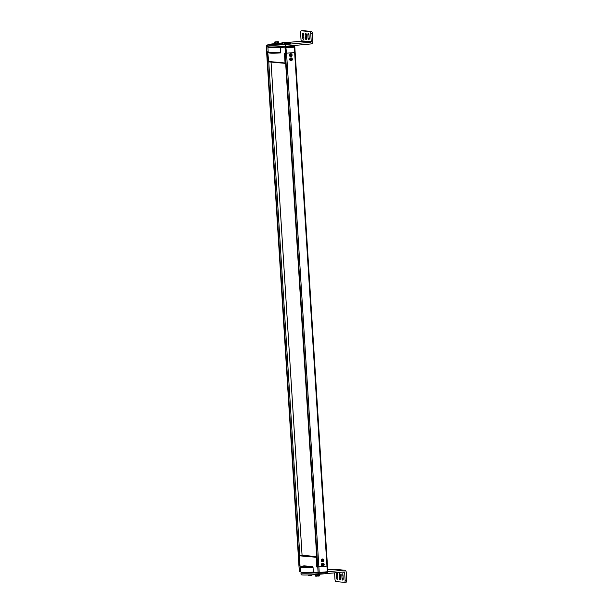 <?xml version="1.0" encoding="UTF-8"?>
<svg xmlns="http://www.w3.org/2000/svg" width="613" height="613" viewBox="0 0 613 613"><rect width="100%" height="100%" fill="white"/><g stroke="black" fill="none" stroke-linecap="round" stroke-linejoin="round"><path stroke-width="0.92" d="M285.329 63.361L268.256 61.453A0.421 0.421 0 0 0 268.64 61.844L285.39 63.377A0.421 0.421 0 0 0 285.466 63.377L285.045 62.986L285.597 62.97L284.999 53.377M266.67 51.668L267.689 51.798L268.709 61.844M280.831 46.596L280.333 47.523L280.302 52.948A11.808 0.797 176.4 0 1 270.394 52.412M280.624 52.143A12.651 0.851 176.4 0 1 268.195 52.074L269.176 53.009L280.302 52.948M285.643 62.963L285.466 63.377L285.045 62.986L284.44 53.331L295.091 52.534M281.191 46.626L285.827 47.048A0.843 0.774 95.2 0 0 285.106 47.96L294.309 47.17L293.918 46.304L289.604 45.906M286.562 53.377L285.827 47.048L293.918 46.304A0.843 0.774 -84.8 0 1 294.746 47.071L294.309 47.17L294.654 52.634M267.781 45.408L266.984 45.347M266.67 51.707L266.326 46.205M267.659 51.944L266.609 51.898L267.483 51.783M294.286 52.664L291.972 52.879M327.396 565.991L317.411 566.81M299.949 565.194L298.975 565.125M299.397 555.815L300.002 565.477L299.359 555.807A0.421 0.421 0 0 1 299.742 555.355L299.397 555.815L316.745 557.317M326.591 566.128L316.752 567.002L316.507 556.888L317.312 566.979L316.752 567.002M313.044 567.5L313.335 572.121A12.651 0.851 176.4 0 1 300.914 572.044L300.623 567.423A12.651 0.851 -3.6 0 0 313.044 567.5L312.615 566.627L304.14 565.853A11.808 0.797 -3.6 0 0 302.401 566.787A11.808 0.797 -3.6 0 0 312.615 566.627M300.002 565.477L298.914 565.362L299.956 565.232M299.726 555.363L301.282 555.217A0.421 0.421 0 0 1 301.358 555.217L316.706 556.612L301.297 555.217L301.152 555.623L301.297 555.217L316.722 556.865M318.507 566.872L317.312 566.979M317.772 567.094L318.109 572.55L313.335 572.121L313.848 572.871A11.808 0.797 176.4 0 1 302.63 572.488M300.155 571.607A0.843 0.774 -84.8 0 1 300.025 571.607L300.025 571.607A0.843 0.774 -84.8 0 1 299.328 570.841L299.259 570.826A0.843 0.843 0 0 0 300.025 571.607L300.891 571.691M299.328 570.795L298.914 565.362M318.982 573.316L327.058 572.573L327.748 571.661M327.48 566.22L327.817 571.684A0.843 0.843 0 0 1 327.058 572.573L318.959 573.324L319.22 572.511L318.109 572.55A0.843 0.774 -84.8 0 0 318.806 573.324A0.843 0.843 0 0 0 318.959 573.324A0.843 0.774 -84.8 0 1 318.806 573.324L313.848 572.871M271.046 62.066L302.071 555.278M290.646 56.511A1.402 1.287 95.2 0 1 290.654 53.706A1.402 1.287 -84.8 0 1 290.899 53.714M290.715 53.714A1.402 1.287 -84.8 0 1 292.087 55.109A1.402 1.287 -84.8 0 1 290.891 56.511A1.402 1.287 95.2 0 1 289.52 55.116A1.402 1.287 95.2 0 1 290.715 53.714M290.922 55.837A0.736 0.674 95.2 0 0 290.991 55.821L291.213 55.837A0.736 0.674 95.2 0 1 290.914 55.867L290.93 55.637A0.513 0.467 -84.8 0 1 290.754 55.545L290.554 55.676A0.736 0.674 95.2 0 1 290.386 55.415L290.593 55.285A0.513 0.467 -84.8 0 1 290.577 55.07L290.363 54.971A0.736 0.674 95.2 0 1 290.485 54.68L290.708 54.779A0.513 0.467 -84.8 0 1 290.869 54.664L290.823 54.427A0.736 0.674 95.2 0 1 291.121 54.404L291.16 54.634A0.513 0.467 -84.8 0 1 291.336 54.726L291.481 54.588A0.736 0.674 95.2 0 1 291.65 54.856L291.497 54.986A0.513 0.467 -84.8 0 1 291.512 55.201L291.673 55.293A0.736 0.674 95.2 0 1 291.55 55.584L291.382 55.484A0.736 0.674 95.2 0 0 291.459 55.277L291.267 55.178A0.513 0.467 95.2 0 0 291.259 54.963L291.436 54.833A0.736 0.674 95.2 0 0 291.367 54.695M291.221 55.607A0.513 0.467 95.2 0 0 291.382 55.484L291.137 55.469A0.513 0.467 95.2 0 1 290.983 55.584L291.213 55.837M291.336 54.726L291.091 54.703A0.513 0.467 95.2 0 0 290.922 54.611L290.907 54.404M290.907 60.71A1.402 1.287 95.2 0 1 290.914 57.913A1.402 1.287 -84.8 0 1 291.16 57.913M290.976 57.913A1.402 1.287 -84.8 0 1 292.355 59.315A1.402 1.287 -84.8 0 1 291.152 60.71A1.402 1.287 95.2 0 1 289.78 59.315A1.402 1.287 95.2 0 1 290.976 57.913M291.183 60.036A0.736 0.674 95.2 0 0 291.259 60.02L291.474 60.036A0.736 0.674 95.2 0 1 291.183 60.066L291.198 59.836A0.513 0.467 -84.8 0 1 291.022 59.745L290.815 59.875A0.736 0.674 95.2 0 1 290.654 59.614L290.861 59.484A0.513 0.467 -84.8 0 1 290.846 59.269L290.623 59.17A0.736 0.674 95.2 0 1 290.754 58.879L290.976 58.986A0.513 0.467 -84.8 0 1 291.137 58.863L291.091 58.626A0.736 0.674 95.2 0 1 291.382 58.603L291.428 58.833A0.513 0.467 -84.8 0 1 291.596 58.925L291.75 58.787A0.736 0.674 95.2 0 1 291.911 59.055L291.765 59.185A0.513 0.467 -84.8 0 1 291.78 59.4L291.941 59.492A0.736 0.674 95.2 0 1 291.811 59.783L291.65 59.691A0.736 0.674 95.2 0 0 291.727 59.476L291.535 59.377A0.513 0.467 95.2 0 0 291.52 59.162L291.696 59.032A0.736 0.674 95.2 0 0 291.635 58.894M291.489 59.806A0.513 0.467 95.2 0 0 291.65 59.691L291.405 59.668A0.513 0.467 95.2 0 1 291.244 59.783L291.474 60.036M291.596 58.925L291.359 58.902A0.513 0.467 95.2 0 0 291.183 58.81L291.167 58.603M322.699 565.983A1.402 1.287 95.2 0 1 322.706 563.178A1.402 1.287 -84.8 0 1 322.951 563.186L322.982 563.186A1.402 1.287 -84.8 0 1 322.944 565.983A1.402 1.287 95.2 0 1 321.572 564.588A1.402 1.287 95.2 0 1 322.767 563.186A1.402 1.287 -84.8 0 1 322.982 563.186M322.974 565.309A0.736 0.674 95.2 0 0 323.051 565.293L323.266 565.309A0.736 0.674 95.2 0 1 322.967 565.339L322.982 565.109A0.513 0.467 -84.8 0 1 322.813 565.017L322.607 565.148A0.736 0.674 95.2 0 1 322.438 564.887L322.645 564.757A0.513 0.467 -84.8 0 1 322.63 564.542L322.415 564.443A0.736 0.674 95.2 0 1 322.545 564.152L322.76 564.251A0.513 0.467 -84.8 0 1 322.921 564.136L322.882 563.899A0.736 0.674 95.2 0 1 323.174 563.876L323.22 564.106A0.513 0.467 -84.8 0 1 323.388 564.198L323.534 564.06A0.736 0.674 95.2 0 1 323.702 564.328L323.557 564.458A0.513 0.467 -84.8 0 1 323.564 564.673L323.733 564.765A0.736 0.674 95.2 0 1 323.603 565.056L323.434 564.956A0.736 0.674 95.2 0 0 323.511 564.749L323.319 564.65A0.513 0.467 95.2 0 0 323.312 564.435L323.488 564.305A0.736 0.674 95.2 0 0 323.419 564.167M323.281 565.079A0.513 0.467 95.2 0 0 323.434 564.956L323.197 564.941A0.513 0.467 95.2 0 1 323.036 565.056L323.266 565.309M323.388 564.198L323.143 564.175A0.513 0.467 95.2 0 0 322.974 564.083L322.959 563.876M322.43 561.776A1.402 1.287 95.2 0 1 322.438 558.979A1.402 1.287 -84.8 0 1 323.879 560.382A1.402 1.287 -84.8 0 1 322.683 561.784A1.402 1.287 95.2 0 1 321.304 560.389A1.402 1.287 95.2 0 1 322.507 558.987A1.402 1.287 -84.8 0 1 322.722 558.987L322.66 558.979M322.706 561.11A0.736 0.674 95.2 0 0 322.783 561.087L322.997 561.11A0.736 0.674 95.2 0 1 322.706 561.133L322.722 560.91A0.513 0.467 -84.8 0 1 322.545 560.818L322.338 560.949A0.736 0.674 95.2 0 1 322.177 560.688L322.384 560.55A0.513 0.467 -84.8 0 1 322.369 560.343L322.147 560.244A0.736 0.674 95.2 0 1 322.277 559.953L322.499 560.052A0.513 0.467 -84.8 0 1 322.66 559.937L322.614 559.7A0.736 0.674 95.2 0 1 322.905 559.669L322.951 559.907A0.513 0.467 -84.8 0 1 323.128 559.998L323.273 559.861A0.736 0.674 95.2 0 1 323.434 560.121L323.289 560.259A0.513 0.467 -84.8 0 1 323.304 560.466L323.465 560.566A0.736 0.674 95.2 0 1 323.335 560.857L323.174 560.757A0.736 0.674 95.2 0 0 323.25 560.543L323.059 560.451A0.513 0.467 95.2 0 0 323.043 560.236L323.22 560.106A0.736 0.674 95.2 0 0 323.158 559.968M323.013 560.88A0.513 0.467 95.2 0 0 323.174 560.757L322.928 560.734A0.513 0.467 95.2 0 1 322.767 560.857L322.997 561.11M323.128 559.998L322.882 559.976A0.513 0.467 95.2 0 0 322.706 559.884L322.699 559.677M274.616 43.669A12.651 0.851 -3.6 0 0 267.743 44.864A12.651 0.851 -3.6 0 0 285.451 44.527L310.891 42.182L300.738 41.255L285.804 42.634M282.018 42.987L278.823 43.278M288.21 43.669L288.202 43.577A7.846 0.529 -3.6 0 1 288.156 43.638L290.585 43.5A10.291 0.69 -3.6 0 0 290.646 43.423A10.291 0.69 -3.6 0 0 286.455 43.125L285.834 43.148M288.202 43.577A7.846 0.529 -3.6 0 0 285.85 43.347M282.049 43.423L281.229 43.485A7.846 0.529 -3.6 0 0 278.746 43.653M275.835 43.921A7.846 0.529 -3.6 0 0 274.065 44.151L272.103 44.274M282.041 43.285L281.497 43.308A10.291 0.69 -3.6 0 0 278.831 43.477M278.601 43.132L278.838 43.6L274.632 43.868A10.291 0.69 -3.6 0 0 272.095 44.174M282.769 44.588A10.291 0.69 -3.6 0 1 279.244 44.826L278.156 44.81L279.513 44.642A7.846 0.529 -3.6 0 0 281.903 44.488M286.102 44.067A7.846 0.529 -3.6 0 0 286.685 43.983L286.7 44.22M286.102 44.282A10.291 0.69 -3.6 0 0 288.654 43.96L286.685 43.983M272.57 45.01L272.54 44.557A7.846 0.529 -3.6 0 1 272.593 44.496L270.164 44.626A10.291 0.69 -3.6 0 0 270.103 44.711A10.291 0.69 -3.6 0 0 274.295 45.01L275.743 44.918M272.54 44.557A7.846 0.529 -3.6 0 0 275.735 44.78M282.057 43.523A6.751 0.452 -3.6 0 0 277.666 43.822A6.751 0.452 -3.6 0 0 273.636 44.488A6.751 0.452 -3.6 0 0 281.896 44.412M286.095 43.944A6.751 0.452 -3.6 0 0 287.106 43.646A6.751 0.452 -3.6 0 0 285.85 43.462M267.743 44.864L267.85 46.619A12.651 0.851 -3.6 0 0 285.558 46.282L310.998 43.937A2.184 2 -84.8 0 0 312.86 41.577L312.354 33.6L310.745 33.746A2.107 0.835 -95.3 0 0 309.772 31.57L301.305 30.796A2.107 0.835 -95.3 0 0 301.244 30.796A2.107 0.835 -95.3 0 0 300.592 32.818L301.098 40.803A0.421 0.383 -84.8 0 1 300.738 41.255M310.745 33.746L311.251 41.73A0.421 0.383 -84.8 0 1 310.891 42.182M302.508 34.458A1.479 0.59 84.7 0 1 302.96 33.041A1.479 0.59 84.7 0 1 303.688 34.566L303.902 37.922A1.479 0.59 84.7 0 1 303.443 39.339A1.479 0.59 84.7 0 1 302.715 37.814L302.508 34.458L303.673 34.351M309.021 35.048L309.228 38.412A1.479 0.59 84.7 0 1 308.776 39.83A1.479 0.59 84.7 0 1 308.048 38.305L307.833 34.941A1.479 0.59 84.7 0 1 308.293 33.523A1.479 0.59 84.7 0 1 309.021 35.048M305.174 34.703A1.479 0.59 84.7 0 1 305.626 33.286A1.479 0.59 84.7 0 1 306.354 34.811L306.569 38.167A1.479 0.59 84.7 0 1 306.109 39.584A1.479 0.59 84.7 0 1 305.381 38.06L305.174 34.703L306.331 34.596M302.799 30.658A2.107 0.835 84.7 0 1 302.853 30.65A2.107 0.835 84.7 0 1 302.922 30.65L311.381 31.424A2.107 0.835 84.7 0 1 312.354 33.6M278.815 43.186L274.808 43.37M275.704 41.983L274.731 42.059L274.816 43.423L275.521 43.492L278.601 43.209L278.386 41.745L277.628 41.983L277.681 42.841L277.145 42.787L277.168 42.044L278.087 41.753L276.317 41.96M277.451 43.385L277.681 42.841M275.521 43.492L275.436 42.128L276.93 42.044L276.984 42.902L277.421 42.879M277.543 41.952L277.084 41.99L277.145 42.787M277.566 41.868L276.317 41.86M275.697 41.822L276.93 42.044M275.666 41.822L274.831 41.952M275.498 42.006L276.877 41.929M277.536 41.922L276.892 41.945M278.409 41.745L277.812 41.776M285.873 43.799L286.118 44.266L284.853 44.473L281.903 44.527L282.087 44.036M286.087 43.845L281.88 44.113M282.984 42.642L282.003 42.726L282.087 44.09L282.792 44.151L285.88 43.868L285.666 42.404L284.899 42.642L284.953 43.5L284.424 43.454L284.447 42.703L285.367 42.412L283.597 42.626M284.731 44.044L284.953 43.5M282.792 44.151L282.708 42.787L284.21 42.703L284.263 43.569L284.693 43.538M284.846 42.535L283.589 42.519M282.968 42.489L284.21 42.703M282.938 42.481L282.103 42.611M282.777 42.672L284.815 42.581M284.815 42.619L284.202 42.665M284.363 42.657L284.271 43.523M285.681 42.404L285.083 42.443M342.33 572.136L344.629 572.35A0.421 0.383 95.2 0 0 344.222 571.96L318.783 574.312A12.651 0.851 176.4 0 1 301.075 574.642L300.968 572.887A12.651 0.851 176.4 0 1 301.236 572.688M314.224 572.902A12.651 0.851 176.4 0 1 300.968 572.887M327.702 569.86L333.955 569.285L344.108 570.205L327.825 571.714M344.544 582.342L346.031 582.204A2.107 0.835 84.7 0 0 346.092 582.204A2.107 0.835 84.7 0 0 346.743 580.182L346.245 572.197A2.184 2 95.2 0 0 344.445 570.205L334.292 569.285A2.184 2 95.2 0 0 333.955 569.285M334.568 572.856L334.982 579.4A2.107 0.835 -95.3 0 0 335.962 581.576L344.422 582.35A2.107 0.835 -95.3 0 0 344.483 582.35A2.107 0.835 -95.3 0 0 345.134 580.327L344.629 572.35M343.226 578.695A1.479 0.59 84.7 0 1 342.767 580.105A1.479 0.59 84.7 0 1 342.039 578.58L341.824 575.224A1.479 0.59 84.7 0 1 342.284 573.806A1.479 0.59 84.7 0 1 343.012 575.331L343.226 578.695M336.706 578.097L336.499 574.741A1.479 0.59 84.7 0 1 336.951 573.324A1.479 0.59 84.7 0 1 337.679 574.848L337.893 578.205A1.479 0.59 84.7 0 1 337.434 579.622A1.479 0.59 84.7 0 1 336.706 578.097L337.878 577.99M340.56 578.45A1.479 0.59 84.7 0 1 340.1 579.867A1.479 0.59 84.7 0 1 339.372 578.343L339.165 574.979A1.479 0.59 84.7 0 1 339.617 573.561A1.479 0.59 84.7 0 1 340.345 575.086L340.56 578.45M312.048 574.795L311.182 575.323L311.151 574.841M308.255 574.956L308.416 575.507L308.99 575.477L308.952 574.933M308.393 575.507L310.446 575.492L308.99 575.477L310.446 575.492L310.454 574.871M311.956 575.3L311.105 575.423L310.661 574.864M310.477 575.293L311.097 575.27M315.251 574.596L319.457 574.243M319.266 574.542L319.35 575.852L318.454 575.99L318.4 575.132L317.71 575.193L317.764 576.051L315.557 576.074L315.48 574.779M318.109 574.688L318.139 575.17M316.178 574.787L316.346 576.228L315.664 576.174M319.235 575.967L318.377 576.09L317.886 575.186M317.756 575.952L318.369 575.936M315.687 576.174L316.323 576.228M317.902 575.799L317.756 575.193M285.045 62.986L268.256 61.453L267.651 51.798M266.601 51.691L266.257 46.228A0.843 0.843 0 0 1 267.023 45.339A0.843 0.774 95.2 0 0 266.326 46.251L267.843 46.389M268.195 52.074L267.904 47.454A12.651 0.851 -3.6 0 0 280.333 47.523L285.106 47.96L285.451 53.423M292.562 46.167A12.651 0.851 -3.6 0 0 293.167 45.868L293.098 45.584M285.129 53.599L317.419 566.849M285.466 53.63L317.756 566.879M286.577 53.592L318.867 566.841M294.669 52.841L326.959 566.098M266.686 51.921L298.975 565.171M267.023 51.952L299.313 565.201M268.755 61.859L299.803 555.355M300.845 570.979L299.328 570.841L298.991 565.385M326.974 566.305L327.319 571.768L319.22 572.511L318.875 567.056M285.451 44.527L285.558 46.282M311.251 41.73L301.098 40.803M302.922 30.65L301.305 30.796M311.381 31.424L309.772 31.57M303.887 37.707L302.715 37.814M309.22 38.198L308.048 38.305M308.998 34.834L307.833 34.941M306.554 37.952L305.381 38.06M318.783 574.312L318.714 573.316M346.743 580.182L345.134 580.327M343.211 578.473L342.039 578.58M342.989 575.117L341.824 575.224M337.663 574.634L336.499 574.741M340.544 578.235L339.372 578.343M340.33 574.871L339.165 574.979M309.044 575.569L308.416 575.507M268.149 46.78L267.904 47.454M295.159 52.549L294.815 47.086A0.843 0.843 0 0 0 294.048 46.304L289.673 45.906M285.053 53.584L317.35 566.833M295.175 52.756L327.465 566.014M266.609 51.898L298.906 565.155M304.102 565.853C298.945 566.757 301.611 566.588 300.623 567.423M313.902 572.871C303.787 573.446 301.657 573.071 301.558 572.879L300.914 572.044M302.853 30.65L301.244 30.796M274.601 43.446L274.632 43.868M277.735 41.684L276.356 41.761M285.014 42.343L283.627 42.42M346.092 582.204L344.483 582.35M311.971 575.3L311.143 575.431M319.243 575.967L318.423 576.09"/></g></svg>
